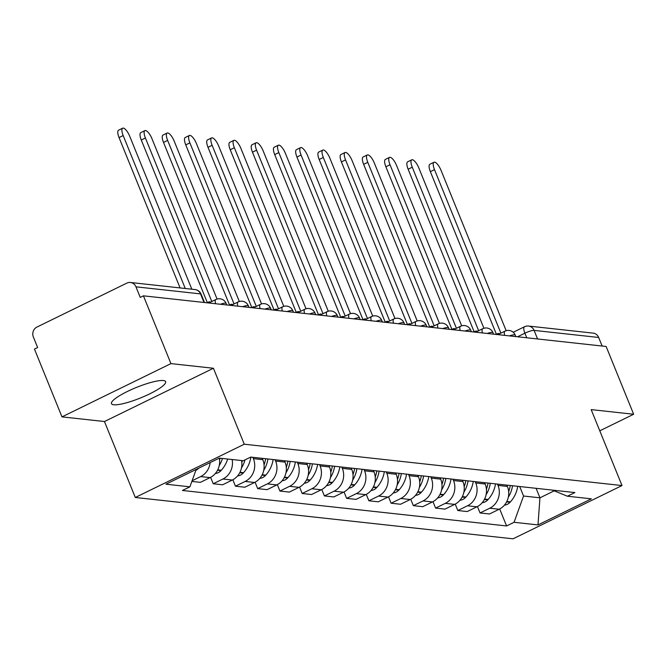 <?xml version="1.0" encoding="UTF-8"?>
<svg xmlns="http://www.w3.org/2000/svg" width="667" height="667" viewBox="0 0 667 667"><rect width="100%" height="100%" fill="white"/><g stroke="black" fill="none" stroke-linecap="round" stroke-linejoin="round"><path stroke-width="1" d="M163.34 380.549A29.223 5.636 157.9 0 0 131.841 389.395A29.223 5.636 157.9 0 0 111.481 403.66A29.223 5.636 157.9 0 0 113.782 404.777A29.223 5.636 157.9 0 0 145.281 395.931A29.223 5.636 157.9 0 0 165.633 381.666A29.223 5.636 157.9 0 0 163.34 380.549M170.944 363.615L61.981 416.875L104.461 421.527L135.301 497.482L513.048 538.819L622.011 485.559L244.272 444.214L213.423 368.259L170.944 363.615L143.422 295.831L606.128 346.473L633.65 414.257L591.17 409.605L622.011 485.559M61.981 416.875L34.459 349.091L37.635 347.54L33.35 336.985A7.495 6.92 -83.8 0 1 36.935 327.063L126.838 283.116A7.495 6.92 -83.8 0 1 130.424 282.483L194.997 289.553A7.495 6.92 96.2 0 1 200.534 293.897L135.96 286.827A7.495 6.92 -83.8 0 0 130.424 282.483M537.569 338.969L534.092 330.398A7.495 6.92 96.2 0 0 528.547 326.055L593.121 333.125A7.495 6.92 96.2 0 1 598.666 337.469L534.092 330.398A7.495 1.442 157.9 0 0 524.887 333.192L517.55 336.777M602.143 346.04L598.666 337.469M599.783 430.807L633.65 414.257M135.96 286.827L140.245 297.382L143.422 295.831M210.138 462.606A17.234 15.925 96.2 0 1 200.667 476.58L192.088 480.774M191.854 481.416L200.383 482.349L210.072 477.614A17.234 15.925 -83.8 0 0 219.31 458.121L243.272 460.739L250.734 457.087L574.887 492.563L567.417 496.215L591.362 498.833L537.994 524.921L514.049 522.303L523.553 496.023L539.945 497.815L554.202 490.845M232.141 459.521A17.234 15.925 96.2 0 1 222.903 479.014L213.215 483.75L222.62 484.784L232.308 480.048A17.234 15.925 -83.8 0 0 241.546 460.547M210.605 477.339L213.215 483.75M252.851 457.32L253.393 458.638A17.234 15.925 96.2 0 1 245.139 481.449L235.451 486.185L244.856 487.218L254.544 482.483A17.234 15.925 -83.8 0 0 262.798 459.671L262.264 458.346M232.841 479.773L235.451 486.185M275.087 459.755L275.629 461.072A17.234 15.925 96.2 0 1 267.375 483.883L257.687 488.619L267.092 489.653L276.78 484.917A17.234 15.925 -83.8 0 0 285.034 462.106L284.501 460.78M255.086 482.208L257.687 488.619M297.332 462.189L297.866 463.507A17.234 15.925 96.2 0 1 289.611 486.318L279.923 491.054L289.328 492.088L299.024 487.352A17.234 15.925 -83.8 0 0 307.27 464.54L306.737 463.215M277.322 484.642L279.923 491.054M319.568 464.624L320.102 465.941A17.234 15.925 96.2 0 1 311.848 488.753L302.159 493.488L311.572 494.522L321.261 489.778A17.234 15.925 -83.8 0 0 329.506 466.975L328.973 465.649M299.558 487.077L302.159 493.488M341.804 467.058L342.338 468.376A17.234 15.925 96.2 0 1 334.084 491.187L324.395 495.923L333.808 496.948L343.497 492.213A17.234 15.925 -83.8 0 0 351.742 469.401L351.209 468.084M321.794 489.511L324.395 495.923M364.04 469.485L364.574 470.81A17.234 15.925 96.2 0 1 356.328 493.622L346.632 498.357L356.045 499.383L365.733 494.647A17.234 15.925 -83.8 0 0 373.987 471.836L373.445 470.518M344.03 491.938L346.632 498.357M386.276 471.919L386.81 473.245A17.234 15.925 96.2 0 1 378.564 496.056L368.876 500.792L378.281 501.817L387.969 497.082A17.234 15.925 -83.8 0 0 396.223 474.27L395.681 472.953M366.266 494.372L368.876 500.792M408.512 474.354L409.046 475.679A17.234 15.925 96.2 0 1 400.8 498.491L391.112 503.226L400.517 504.252L410.205 499.516A17.234 15.925 -83.8 0 0 418.459 476.705L417.926 475.388M388.502 496.807L391.112 503.226M430.749 476.788L431.291 478.114A17.234 15.925 96.2 0 1 423.036 500.925L413.348 505.661L422.753 506.687L432.441 501.951A17.234 15.925 -83.8 0 0 440.695 479.139L440.162 477.822M410.739 499.241L413.348 505.661M452.985 479.223L453.527 480.548A17.234 15.925 96.2 0 1 445.273 503.352L435.584 508.096L444.989 509.121L454.677 504.385A17.234 15.925 -83.8 0 0 462.931 481.574L462.398 480.257M432.975 501.676L435.584 508.096M475.221 481.657L475.763 482.975A17.234 15.925 96.2 0 1 467.509 505.786L457.82 510.522L467.225 511.556L476.922 506.82A17.234 15.925 -83.8 0 0 485.167 484.009L484.634 482.691M455.219 504.11L457.82 510.522M497.465 484.092L497.999 485.409A17.234 15.925 96.2 0 1 489.745 508.221L480.057 512.956L489.47 513.99L499.158 509.254A17.234 15.925 -83.8 0 0 507.404 486.443L506.87 485.117M477.455 506.545L480.057 512.956M196.198 469.418L189.903 486.827L165.95 484.2L219.326 458.112M189.903 486.827L182.433 490.47L506.578 525.955L514.049 522.303M135.301 497.482L244.272 444.214M104.461 421.527L213.423 368.259M536.093 488.319L539.945 497.815L537.994 524.921M519.701 486.526L523.553 496.023M499.691 508.979L506.578 525.955M552.376 490.103L567.417 496.215M123.17 135.559L119.043 137.577A8.621 2.851 -116 0 1 118.534 130.198L122.67 128.181A8.621 2.851 64 0 0 123.17 135.559L185.268 288.486M191.829 289.203L129.731 136.276A8.621 2.851 64 0 0 122.67 128.181M195.873 470.31A9.463 8.738 -83.8 0 0 198.716 468.201L198.691 468.201M119.043 137.577L180.09 287.919M145.406 137.994L141.279 140.012A8.621 2.851 -116 0 1 140.779 132.633L144.906 130.607A8.621 2.851 64 0 0 145.406 137.994L211.806 301.509M217.075 299.058L151.968 138.711A8.621 2.851 64 0 0 144.906 130.607M220.177 458.212A28.473 26.305 96.2 0 1 219.576 459.98M215.349 473.487A9.463 8.738 -83.8 0 0 220.952 470.635L221.302 470.252A28.473 26.305 -83.8 0 0 227.664 459.029M210.764 302.018L209.004 301.826L207.037 302.793M209.363 302.701L209.004 301.826M219.243 465.533A28.473 26.305 -83.8 0 0 222.461 458.462M141.279 140.012L207.32 302.651M167.65 140.429L163.515 142.446A8.621 2.851 -116 0 1 163.015 135.059L167.142 133.041A8.621 2.851 64 0 0 167.65 140.429L234.042 303.944M239.311 301.492L174.204 141.146A8.621 2.851 64 0 0 167.142 133.041M242.413 460.647A28.473 26.305 96.2 0 1 241.813 462.414M237.585 475.921A9.463 8.738 -83.8 0 0 243.188 473.07L243.538 472.686A28.473 26.305 -83.8 0 0 250.892 457.103M233 304.452L231.249 304.26L229.273 305.228M231.599 305.136L231.249 304.26M241.479 467.967A28.473 26.305 -83.8 0 0 244.981 459.897M163.515 142.446L229.556 305.086M189.887 142.863L185.751 144.881A8.621 2.851 -116 0 1 185.251 137.494L189.378 135.476A8.621 2.851 64 0 0 189.887 142.863L256.278 306.378M261.547 303.919L196.44 143.58A8.621 2.851 64 0 0 189.378 135.476M265.649 458.721A28.473 26.305 96.2 0 1 264.049 464.849M259.822 478.356A9.463 8.738 -83.8 0 0 265.424 475.504L265.783 475.121A28.473 26.305 -83.8 0 0 273.128 459.538M255.236 306.887L253.485 306.695L251.509 307.662M253.835 307.57L253.485 306.695M263.715 470.402A28.473 26.305 -83.8 0 0 267.926 458.971M185.751 144.881L251.792 307.52M212.123 145.298L207.996 147.315A8.621 2.851 -116 0 1 207.487 139.928L211.614 137.911A8.621 2.851 64 0 0 212.123 145.298L278.523 308.813M283.783 306.353L218.676 146.015A8.621 2.851 64 0 0 211.614 137.911M287.886 461.155A28.473 26.305 96.2 0 1 286.285 467.284M282.066 480.79A9.463 8.738 -83.8 0 0 287.669 477.939L288.019 477.555A28.473 26.305 -83.8 0 0 295.373 461.973M277.472 309.321L275.721 309.129L273.745 310.097M276.071 310.005L275.721 309.129M285.951 472.836A28.473 26.305 -83.8 0 0 290.17 461.406M207.996 147.315L274.037 309.955M234.359 147.732L230.232 149.75A8.621 2.851 -116 0 1 229.723 142.363L233.85 140.345A8.621 2.851 64 0 0 234.359 147.732L300.759 311.247M306.028 308.788L240.912 148.449A8.621 2.851 64 0 0 233.85 140.345M310.122 463.59A28.473 26.305 96.2 0 1 308.521 469.71M304.302 483.225A9.463 8.738 -83.8 0 0 309.905 480.373L310.255 479.99A28.473 26.305 -83.8 0 0 317.609 464.407M299.708 311.756L297.957 311.564L295.981 312.531M298.316 312.439L297.957 311.564M308.187 475.263A28.473 26.305 -83.8 0 0 312.406 463.84M230.232 149.75L296.273 312.389M256.595 150.167L252.468 152.184A8.621 2.851 -116 0 1 251.959 144.797L256.086 142.78A8.621 2.851 64 0 0 256.595 150.167L322.995 313.682M328.264 311.222L263.157 150.884A8.621 2.851 64 0 0 256.086 142.78M332.358 466.025A28.473 26.305 96.2 0 1 330.757 472.144M326.538 485.659A9.463 8.738 -83.8 0 0 332.141 482.808L332.491 482.424A28.473 26.305 -83.8 0 0 339.845 466.842M321.944 314.19L320.193 313.999L318.217 314.966M320.552 314.874L320.193 313.999M330.423 477.697A28.473 26.305 -83.8 0 0 334.642 466.275M252.468 152.184L318.509 314.824M278.831 152.593L274.704 154.619A8.621 2.851 -116 0 1 274.195 147.232L278.331 145.214A8.621 2.851 64 0 0 278.831 152.593L345.231 316.116M350.5 313.657L285.393 153.318A8.621 2.851 64 0 0 278.331 145.214M354.594 468.459A28.473 26.305 96.2 0 1 352.993 474.579M348.774 488.094A9.463 8.738 -83.8 0 0 354.377 485.243L354.727 484.851A28.473 26.305 -83.8 0 0 362.081 469.276M344.18 316.625L342.429 316.433L340.453 317.4M342.788 317.309L342.429 316.433M352.66 480.132A28.473 26.305 -83.8 0 0 356.878 468.701M274.704 154.619L340.745 317.259M301.067 155.027L296.94 157.045A8.621 2.851 -116 0 1 296.431 149.666L300.567 147.649A8.621 2.851 64 0 0 301.067 155.027L367.467 318.551M372.736 316.091L307.629 155.745A8.621 2.851 64 0 0 300.567 147.649M376.83 470.885A28.473 26.305 96.2 0 1 375.229 477.013M371.01 490.528A9.463 8.738 -83.8 0 0 376.613 487.677L376.963 487.285A28.473 26.305 -83.8 0 0 384.317 471.711M366.425 319.059L364.666 318.868L362.698 319.835M365.024 319.743L364.666 318.868M374.896 482.566A28.473 26.305 -83.8 0 0 379.114 471.135M296.94 157.045L362.981 319.693M323.303 157.462L319.176 159.48A8.621 2.851 -116 0 1 318.668 152.101L322.803 150.083A8.621 2.851 64 0 0 323.303 157.462L389.703 320.977M394.972 318.526L329.865 158.179A8.621 2.851 64 0 0 322.803 150.083M399.074 473.32A28.473 26.305 96.2 0 1 397.474 479.448M393.247 492.963A9.463 8.738 -83.8 0 0 398.849 490.112L399.2 489.72A28.473 26.305 -83.8 0 0 406.553 474.145M388.661 321.494L386.902 321.302L384.934 322.261M387.26 322.178L386.902 321.302M397.14 485.001A28.473 26.305 -83.8 0 0 401.351 473.57M319.176 159.48L385.218 322.128M345.548 159.897L341.412 161.914A8.621 2.851 -116 0 1 340.912 154.536L345.039 152.518A8.621 2.851 64 0 0 345.548 159.897L411.939 323.412M417.208 320.96L352.101 160.614A8.621 2.851 64 0 0 345.039 152.518M421.311 475.754A28.473 26.305 96.2 0 1 419.71 481.882M415.483 495.398A9.463 8.738 -83.8 0 0 421.085 492.546L421.436 492.154A28.473 26.305 -83.8 0 0 428.789 476.58M410.897 323.929L409.146 323.737L407.17 324.696M409.496 324.612L409.146 323.737M419.376 487.435A28.473 26.305 -83.8 0 0 423.587 476.005M341.412 161.914L407.454 324.562M367.784 162.331L363.648 164.349A8.621 2.851 -116 0 1 363.148 156.97L367.275 154.952A8.621 2.851 64 0 0 367.784 162.331L434.175 325.846M439.445 323.395L374.337 163.048A8.621 2.851 64 0 0 367.275 154.952M443.547 478.189A28.473 26.305 96.2 0 1 441.946 484.317M437.719 497.832A9.463 8.738 -83.8 0 0 443.322 494.981L443.68 494.589A28.473 26.305 -83.8 0 0 451.025 479.006M433.133 326.363L431.382 326.171L429.406 327.13M431.732 327.047L431.382 326.171M441.612 489.87A28.473 26.305 -83.8 0 0 445.823 478.439M363.648 164.349L429.69 326.988M390.02 164.766L385.885 166.783A8.621 2.851 -116 0 1 385.384 159.405L389.511 157.387A8.621 2.851 64 0 0 390.02 164.766L456.411 328.281M461.681 325.829L396.573 165.483A8.621 2.851 64 0 0 389.511 157.387M465.783 480.624A28.473 26.305 96.2 0 1 464.182 486.752M459.955 500.258A9.463 8.738 -83.8 0 0 465.558 497.407L465.916 497.023A28.473 26.305 -83.8 0 0 473.27 481.441M455.369 328.798L453.618 328.598L451.642 329.565M453.969 329.473L453.618 328.598M463.848 492.304A28.473 26.305 -83.8 0 0 468.059 480.874M385.885 166.783L451.926 329.423M412.256 167.2L408.129 169.218A8.621 2.851 -116 0 1 407.62 161.839L411.747 159.813A8.621 2.851 64 0 0 412.256 167.2L478.656 330.715M483.917 328.264L418.809 167.917A8.621 2.851 64 0 0 411.747 159.813M488.019 483.058A28.473 26.305 96.2 0 1 486.418 489.186M482.199 502.693A9.463 8.738 -83.8 0 0 487.802 499.841L488.152 499.458A28.473 26.305 -83.8 0 0 495.506 483.875M477.605 331.224L475.854 331.032L473.878 331.999M476.205 331.908L475.854 331.032M486.085 494.739A28.473 26.305 -83.8 0 0 490.303 483.308M408.129 169.218L474.17 331.858M434.492 169.635L430.365 171.652A8.621 2.851 -116 0 1 429.856 164.265L433.984 162.248A8.621 2.851 64 0 0 434.492 169.635L500.892 333.15M506.161 330.699L441.045 170.352A8.621 2.851 64 0 0 433.984 162.248M510.255 485.493A28.473 26.305 96.2 0 1 508.654 491.621M504.435 505.127A9.463 8.738 -83.8 0 0 510.038 502.276L510.388 501.892A28.473 26.305 -83.8 0 0 517.742 486.31M499.841 333.658L498.091 333.467L496.115 334.434M498.449 334.342L498.091 333.467M508.321 497.173A28.473 26.305 -83.8 0 0 512.539 485.743M430.365 171.652L496.406 334.292M515.824 336.593L515.207 335.067A7.495 1.442 157.9 0 0 514.616 334.776A7.495 1.442 157.9 0 0 509.446 335.893M493.588 334.159L492.971 332.633A7.495 1.442 157.9 0 0 492.379 332.349A7.495 1.442 157.9 0 0 487.21 333.458M471.352 331.724L470.735 330.198A7.495 1.442 157.9 0 0 470.143 329.915A7.495 1.442 157.9 0 0 464.974 331.024M449.116 329.29L448.499 327.764A7.495 1.442 157.9 0 0 447.907 327.48A7.495 1.442 157.9 0 0 442.738 328.589M426.88 326.855L426.263 325.329A7.495 1.442 157.9 0 0 425.671 325.046A7.495 1.442 157.9 0 0 420.502 326.155M404.644 324.42L404.019 322.895A7.495 1.442 157.9 0 0 403.435 322.611A7.495 1.442 157.9 0 0 398.257 323.72M382.408 321.986L381.782 320.46A7.495 1.442 157.9 0 0 381.199 320.177A7.495 1.442 157.9 0 0 376.021 321.286M360.172 319.551L359.546 318.026A7.495 1.442 157.9 0 0 358.963 317.742A7.495 1.442 157.9 0 0 353.785 318.859M337.927 317.117L337.31 315.591A7.495 1.442 157.9 0 0 336.718 315.308A7.495 1.442 157.9 0 0 331.549 316.425M315.691 314.691L315.074 313.165A7.495 1.442 157.9 0 0 314.482 312.873A7.495 1.442 157.9 0 0 309.313 313.99M293.455 312.256L292.838 310.73A7.495 1.442 157.9 0 0 292.246 310.438A7.495 1.442 157.9 0 0 287.077 311.556M271.219 309.822L270.602 308.296A7.495 1.442 157.9 0 0 270.01 308.004A7.495 1.442 157.9 0 0 264.841 309.121M248.983 307.387L248.366 305.861A7.495 1.442 157.9 0 0 247.774 305.569A7.495 1.442 157.9 0 0 242.605 306.687M226.747 304.952L226.13 303.427A7.495 1.442 157.9 0 0 225.538 303.143A7.495 1.442 157.9 0 0 220.36 304.252M526.747 337.785L524.887 333.192A7.495 2.476 64 0 1 524.445 326.772A7.495 2.476 64 0 1 524.971 326.697M507.404 486.443L497.999 485.409M485.167 484.009L475.763 482.975M462.931 481.574L453.527 480.548M440.695 479.139L431.291 478.114M418.459 476.705L409.046 475.679M396.223 474.27L386.81 473.245M373.987 471.836L364.574 470.81M351.742 469.401L342.338 468.376M329.506 466.975L320.102 465.941M307.27 464.54L297.866 463.507M285.034 462.106L275.629 461.072M262.798 459.671L253.393 458.638M476.922 506.82L467.509 505.786M454.677 504.385L445.273 503.352M432.441 501.951L423.036 500.925M410.205 499.516L400.8 498.491M387.969 497.082L378.564 496.056M365.733 494.647L356.328 493.622M343.497 492.213L334.084 491.187M321.261 489.778L311.848 488.753M299.024 487.352L289.611 486.318M276.78 484.917L267.375 483.883M254.544 482.483L245.139 481.449M232.308 480.048L222.903 479.014M210.072 477.614L200.667 476.58M499.158 509.254L489.745 508.221M215.583 303.727A7.495 2.476 -116 0 1 215.891 299.516L208.788 302.985M237.827 306.161A7.495 2.476 -116 0 1 238.127 301.951L231.024 305.419M260.063 308.596A7.495 2.476 -116 0 1 260.363 304.377L253.26 307.854M282.299 311.03A7.495 2.476 -116 0 1 282.608 306.812L275.496 310.288M304.536 313.465A7.495 2.476 -116 0 1 304.844 309.246L297.74 312.723M326.772 315.9A7.495 2.476 -116 0 1 327.08 311.681L319.977 315.157M349.008 318.334A7.495 2.476 -116 0 1 349.316 314.115L342.213 317.592M371.244 320.769A7.495 2.476 -116 0 1 371.552 316.55L364.449 320.027M393.48 323.203A7.495 2.476 -116 0 1 393.788 318.984L386.685 322.453M415.724 325.638A7.495 2.476 -116 0 1 416.025 321.419L408.921 324.887M437.961 328.072A7.495 2.476 -116 0 1 438.261 323.854L431.157 327.322M460.197 330.498A7.495 2.476 -116 0 1 460.497 326.288L453.393 329.756M482.433 332.933A7.495 2.476 -116 0 1 482.741 328.723L475.629 332.191M504.669 335.368A7.495 2.476 -116 0 1 504.977 331.157L497.874 334.626M204.511 302.518L201.126 294.18A7.495 1.442 157.9 0 0 200.534 293.897L204.01 302.459M220.952 470.635L217.534 470.26M221.302 470.252L217.734 469.86M243.188 473.07L239.77 472.695M243.538 472.686L239.978 472.294M265.424 475.504L262.006 475.129M265.783 475.121L262.214 474.729M287.669 477.939L284.242 477.564M288.019 477.555L284.45 477.163M309.905 480.373L306.478 479.998M310.255 479.99L306.687 479.598M332.141 482.808L328.714 482.433M332.491 482.424L328.923 482.033M354.377 485.243L350.95 484.867M354.727 484.851L351.159 484.467M376.613 487.677L373.195 487.302M376.963 487.285L373.395 486.902M398.849 490.112L395.431 489.736M399.2 489.72L395.631 489.328M421.085 492.546L417.667 492.171M421.436 492.154L417.867 491.762M443.322 494.981L439.903 494.606M443.68 494.589L440.112 494.197M465.558 497.407L462.139 497.04M465.916 497.023L462.348 496.632M487.802 499.841L484.375 499.466M488.152 499.458L484.584 499.066M510.038 502.276L506.612 501.901M510.388 501.892L506.82 501.501M226.13 303.427A7.495 7.495 0 0 0 215.891 299.516M248.366 305.861A7.495 7.495 0 0 0 238.127 301.951M270.602 308.296A7.495 7.495 0 0 0 260.363 304.377M292.838 310.73A7.495 7.495 0 0 0 282.608 306.812M315.074 313.165A7.495 7.495 0 0 0 304.844 309.246M337.31 315.591A7.495 7.495 0 0 0 327.08 311.681M359.546 318.026A7.495 7.495 0 0 0 349.316 314.115M381.782 320.46A7.495 7.495 0 0 0 371.552 316.55M404.019 322.895A7.495 7.495 0 0 0 393.788 318.984M426.263 325.329A7.495 7.495 0 0 0 416.025 321.419M448.499 327.764A7.495 7.495 0 0 0 438.261 323.854M470.735 330.198A7.495 7.495 0 0 0 460.497 326.288M492.971 332.633A7.495 7.495 0 0 0 482.741 328.723M515.207 335.067A7.495 7.495 0 0 0 504.977 331.157M513.215 332.266L524.445 326.772A7.495 7.495 0 0 1 528.547 326.055M201.126 294.18A7.495 7.495 0 0 0 194.997 289.553"/></g></svg>
